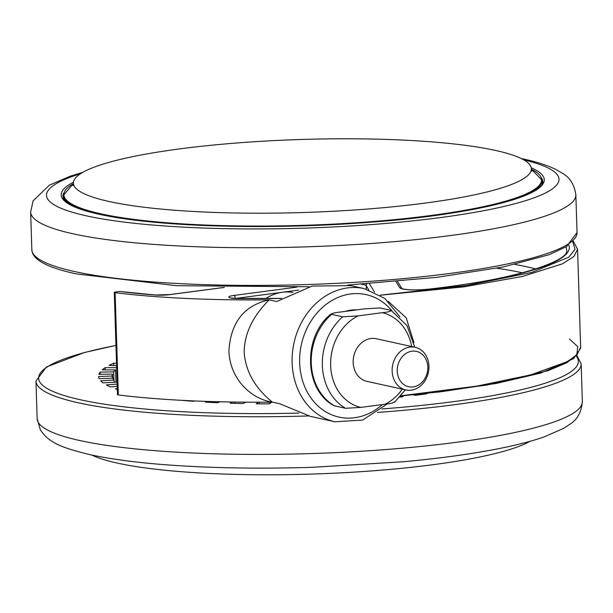 <?xml version="1.0" encoding="UTF-8"?>
<svg xmlns="http://www.w3.org/2000/svg" width="613" height="613" viewBox="0 0 613 613"><rect width="100%" height="100%" fill="white"/><g stroke="black" fill="none" stroke-linecap="round" stroke-linejoin="round"><path stroke-width="0.92" d="M109.145 201.516A229.101 36.527 -1.8 0 0 366.444 209.117A229.101 36.527 -1.8 0 0 531.379 168.958A229.101 36.527 -1.8 0 0 495.633 150.469A229.101 36.527 -1.8 0 0 237.392 142.944A229.101 36.527 -1.8 0 0 73.414 183.348A229.101 36.527 -1.8 0 0 109.145 201.516M530.038 441.306A229.101 36.527 178.2 0 1 342.146 472.799A229.101 36.527 178.2 0 1 117.367 463.099A229.101 36.527 178.2 0 1 91.85 455.076M356.988 309.849A46.366 38.749 102.4 0 0 345.311 311.396M350.697 285.627L312.155 286.079L276.701 301.535L269.168 299.872C252.755 316.216 244.418 333.671 244.143 352.23C245.621 371.47 255.031 388.106 272.379 402.136C249.92 398.779 229.752 377.83 228.902 350.912C230.726 322.369 244.15 305.358 269.168 299.872A272.739 43.485 -1.8 0 1 115.114 292.692L118.332 394.956A272.739 43.485 -1.8 0 0 272.379 402.136L279.919 403.798L310.262 416.35L334.974 421.798A68.181 56.986 -77.6 0 1 292.133 362.812A68.181 56.986 -77.6 0 1 364.321 288.623L350.697 285.627M412.97 394.81L415.285 395.324A210.006 33.477 -1.8 0 0 421.1 394.573A210.006 33.477 -1.8 0 0 426.771 393.807L425.483 393.523M409.867 347.104A21.815 18.237 -77.6 0 1 415.246 347.326A21.815 18.237 -77.6 0 1 428.855 369.386A21.815 18.237 -77.6 0 1 411.223 390.167A21.815 18.237 -77.6 0 1 405.852 389.945A21.815 18.237 -77.6 0 1 392.243 367.877A21.815 18.237 -77.6 0 1 409.867 347.104M415.246 347.326L376.282 338.744A21.815 18.237 102.4 0 0 370.911 338.522A21.815 18.237 102.4 0 0 353.28 359.295A21.815 18.237 102.4 0 0 366.888 381.355L405.852 389.945M413.101 386.941A18.106 15.133 102.4 0 0 427.813 367.057A18.106 15.133 102.4 0 0 411.974 351.203A18.106 15.133 102.4 0 0 397.262 371.087A18.106 15.133 102.4 0 0 413.101 386.941M345.571 408.289A54.549 45.584 -77.6 0 1 342.69 316.791L358.007 315.902A48.55 40.573 102.4 0 0 330.637 365.455A48.55 40.573 102.4 0 0 360.881 407.4L345.571 408.289L334.054 405.706C303.826 389.991 302.592 336.185 331.15 313.902L331.579 314.339A54.549 45.584 102.4 0 0 334.453 405.837M342.69 316.791L331.579 314.339C331.533 313.419 334.491 312.653 340.46 312.032L364.735 308.829L380.052 307.941L391.163 310.385C391.209 311.304 388.251 312.078 382.282 312.691L358.007 315.902M394.044 401.89C394.067 402.81 391.109 403.576 385.163 404.197A48.55 40.573 102.4 0 0 402.281 389.155M414.756 347.219L407.032 325.618L391.163 310.385M360.881 407.4L385.163 404.197M258.357 402.212L256.226 403.798A210.006 33.477 -1.8 0 0 269.513 403.867L271.82 402.143M232.71 402.028L230.136 403.231A210.006 33.477 -1.8 0 0 242.924 403.584L245.943 402.174M207.378 401.423L205.393 402.097A210.006 33.477 -1.8 0 0 217.462 402.726L220.251 401.791M182.513 400.373L182.406 400.404A210.006 33.477 -1.8 0 0 193.547 401.308L194.903 400.956M117.313 388.604L115.382 388.803A210.006 33.477 -1.8 0 0 117.336 389.454M117.167 384.075L106.294 384.949A210.006 33.477 -1.8 0 0 110.371 386.895L117.244 386.343M116.654 367.7L105.183 367.647A210.006 33.477 -1.8 0 0 102.218 369.854L115.535 369.923A196.367 31.309 -1.8 0 0 113.681 371.884L100.095 372.106A210.006 33.477 -1.8 0 0 98.9 374.305L112.486 374.083A196.367 31.309 -1.8 0 0 112.202 375.93A196.367 31.309 -1.8 0 0 112.21 376.022L98.586 376.528A210.006 33.477 -1.8 0 0 99.16 378.681L112.792 378.175A196.367 31.309 -1.8 0 0 114.095 380.045L100.662 380.834A210.006 33.477 -1.8 0 0 103.007 382.903L116.447 382.114A196.367 31.309 -1.8 0 0 117.121 382.589M116.516 363.294L113.742 363.218A210.006 33.477 -1.8 0 0 109.068 365.402L116.593 365.609M437.782 392.128L437.958 392.159A210.006 33.477 -1.8 0 0 439.245 391.952M399.814 397.117A210.006 33.477 -1.8 0 0 403.132 396.757L400.779 396.021M259.261 403.829L259.215 402.212M234.886 403.385L234.848 402.059M211.776 402.45L211.746 401.561M114.164 382.251L114.095 380.045M112.279 378.19L112.21 376.022M112.616 378.175L112.486 374.083M100.164 374.29L100.095 372.106M113.934 379.868L113.681 371.884M115.918 382.144L115.535 369.923M105.252 369.869L105.183 367.647M113.811 365.532L113.742 363.218M419.537 394.78L419.522 394.151M400.986 395.768L476.676 386.136L530.513 374.941L567.14 361.716L577.277 354.483L580.641 347.142L577.569 249.299L573.983 256.441L562.366 263.851L522.468 276.471L463.75 286.861L380.282 295.221M388.32 301.466L406.189 317.841L413.936 342.659M569.469 339.035L577.73 346.629L576.848 354.613L566.833 362.735L548.007 370.704L486.661 385.125L400.841 395.952L441.559 391.676L496.346 383.424L540.666 373.11L573.668 358.643L580.618 348.184L580.641 347.142M380.167 295.144L466.263 285.62L531.823 272.402L568.795 257.161L575.032 249.361L572.772 241.783M224.335 287.428L170.092 294.592A13.639 2.176 178.2 0 1 155.051 295.014A264.555 42.174 178.2 0 1 119.734 291.451L115.551 292.003A2.728 0.437 -1.8 0 0 114.286 292.409A2.728 0.437 -1.8 0 0 115.114 292.692M118.332 394.956A2.728 0.437 178.2 0 1 117.504 394.672L114.286 292.409M119.734 291.451L155.35 294.983A2.728 1.54 -85.5 0 1 155.633 295.052M347.196 311.143A46.366 38.749 -77.6 0 1 356.26 309.948M391.807 310.661A62.733 52.427 102.4 0 0 332.614 300.102A62.733 52.427 102.4 0 0 299.657 362.85A62.733 52.427 102.4 0 0 328.668 413.407A62.733 52.427 102.4 0 0 382.351 404.565M568.856 245.07A264.555 42.174 178.2 0 1 427.575 289.275A19.095 3.042 178.2 0 1 402.618 288.976A19.095 3.042 178.2 0 1 399.722 287.719A2.728 2.682 -31.3 0 1 401.814 288.57M237.085 298.516A2.728 0.705 90.7 0 0 236.97 298.477A2.728 0.705 90.7 0 0 236.848 298.516A10.911 1.739 178.2 0 1 230.457 297.964A10.911 1.739 178.2 0 1 233.806 295.458L296.83 287.129M235.354 298.431A2.728 1.433 -97.5 0 0 233.806 295.458M368.765 289.826L366.245 285.681L366.352 289.121M366.888 283.842A2.728 2.682 148.7 0 0 366.245 285.681A16.367 2.605 -1.8 0 0 363.762 284.601A16.367 2.605 -1.8 0 0 361.386 284.21M266.463 402.182A82.203 13.103 -1.8 0 0 271.375 402.473M309.281 286.761L176.421 285.689L76.104 273.865C46.91 267.552 32.152 259.491 31.838 249.69A272.739 43.485 -1.8 0 0 74.388 271.505A272.739 43.485 -1.8 0 0 381.255 280.509A272.739 43.485 -1.8 0 0 577.04 232.557L566.604 246.572L548.995 254.747L503.357 266.916L436.839 277.344L347.755 285.037M115.957 345.471A270.011 43.048 -1.8 0 0 80.732 399.837A270.011 43.048 -1.8 0 0 298.914 413.093M381.953 408.948A270.011 43.048 -1.8 0 0 576.343 356.299M577.017 355.594L581.162 363.884A272.739 43.485 178.2 0 1 377.47 412.426M308.523 415.951A272.739 43.485 178.2 0 1 78.518 402.833A272.739 43.485 178.2 0 1 35.96 381.018L37.148 418.694A272.739 43.485 -1.8 0 0 79.698 440.509A272.739 43.485 -1.8 0 0 386.565 449.513A272.739 43.485 -1.8 0 0 582.35 401.561C581.469 411.836 577.546 419.238 570.588 423.759L563.638 428.38L543.708 437.061C530.743 441.521 514.721 445.582 495.649 449.252C469.19 454.333 438.617 458.486 403.921 461.704L312.5 467.305C276.892 468.432 242.633 468.401 209.723 467.213C160.123 465.367 120.209 461.183 89.981 454.67C62.848 447.95 48.994 443.237 40.312 429.713L37.148 418.694M577.04 232.557L575.852 194.88A272.739 43.485 178.2 0 1 380.068 242.832A272.739 43.485 178.2 0 1 73.2 233.829A272.739 43.485 178.2 0 1 30.65 212.014L33.079 200.895L49.362 185.187L70.035 176.253L82.962 172.268M80.541 173.74A256.372 40.872 -1.8 0 0 86.502 215.86A256.372 40.872 -1.8 0 0 436.425 218.09A256.372 40.872 -1.8 0 0 523.663 159.809M63.721 193.08A240.005 38.267 -1.8 0 0 62.909 196.451L64.587 200.229C68.794 205.271 80.372 209.937 99.321 214.236C154.154 226.833 271.797 230.235 372.068 222.075C471.627 214.994 545.601 195.424 542.689 181.371A240.005 38.267 -1.8 0 0 541.662 178.061M531.264 167.816A241.645 38.527 178.2 0 1 407.369 218.833A241.645 38.527 178.2 0 1 98.923 214.221A241.645 38.527 178.2 0 1 73.453 182.207M63.292 198.191A240.005 38.267 178.2 0 1 63.491 197.624M542.214 183.624L542.107 180.268A239.461 38.175 178.2 0 1 487.143 206.497M119.903 218.029A239.461 38.175 178.2 0 1 100.777 214.466A239.461 38.175 178.2 0 1 63.415 195.309L73.422 183.563M73.422 183.609A238.978 38.098 -1.8 0 0 101.168 213.876A238.978 38.098 -1.8 0 0 402.312 218.849A238.978 38.098 -1.8 0 0 531.387 169.219M411.675 346.544A48.55 40.573 102.4 0 0 382.282 312.691M542.176 182.582A240.005 38.267 178.2 0 1 542.405 183.134M522.567 272.839A256.372 40.872 -1.8 0 0 496.798 268.21M265.797 298.546A49.094 41.025 -77.6 0 1 282.309 292.271A49.094 41.025 -77.6 0 1 292.845 292.462M514.882 264.433A261.828 41.745 178.2 0 1 535.869 268.977M298.569 290.118L235.561 298.439M427.575 289.275A2.728 1.234 -96.5 0 0 427.345 289.259C512.744 280.47 569.753 261.146 566.673 250.119A261.828 41.745 -1.8 0 0 565.853 247.039M170.092 294.592A2.728 1.433 -97.5 0 0 169.816 294.577A2.728 1.433 -97.5 0 0 169.563 294.661M155.051 295.014A2.728 1.54 -85.5 0 1 155.35 294.983L169.816 294.577L224.013 287.42M281.513 298.401A264.555 42.174 178.2 0 1 236.848 298.516M369.363 283.666L374.466 292.049M399.722 287.719L395.983 281.566M531.379 168.958L531.992 171.242M73.414 183.348L72.947 185.67M399.99 316.898L384.887 298.493L364.321 288.623M427.345 289.259C417.491 290.194 409.469 290.11 403.285 289.007L401.707 288.516L402.136 288.991M281.566 298.362L236.97 298.477L230.71 297.941M581.162 363.884L582.35 401.561M575.852 194.88C574.327 184.674 569.952 177.532 562.719 173.464L555.493 169.28C546.972 165.188 536.145 161.732 523.019 158.905L521.15 158.499M542.107 180.268L531.387 169.165M394.465 402.327L405.369 389.837M63.522 198.666L63.415 195.309M31.838 249.69L30.65 212.014M115.957 345.403L84.571 352.467L46.381 367.011L35.96 381.018M577.569 249.299L573.324 241.2M401.906 288.608L397.538 281.428M387.278 403.906L362.674 420.066L334.974 421.798"/></g></svg>
